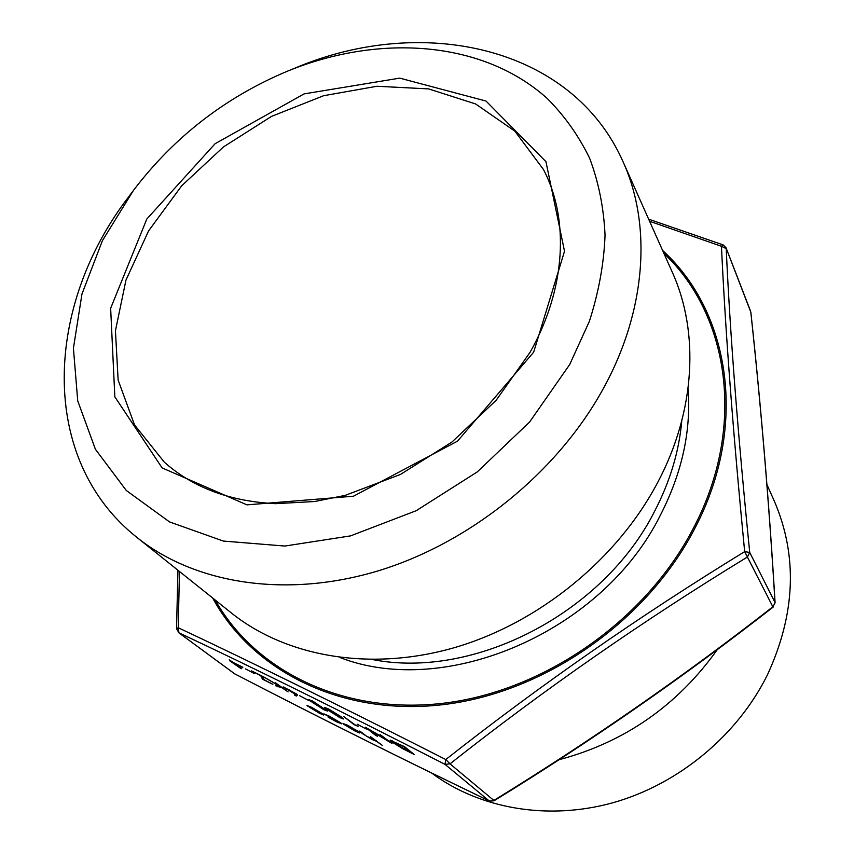 <?xml version="1.0" encoding="UTF-8"?>
<svg xmlns="http://www.w3.org/2000/svg" width="854" height="854" viewBox="0 0 854 854"><rect width="100%" height="100%" fill="white"/><g stroke="black" fill="none" stroke-linecap="round" stroke-linejoin="round"><path stroke-width="1.28" d="M275.308 682.666L288.097 691.911L282.151 687.865L275.5 685.666L280.336 686.765L263.64 676.88L280.646 686.723L275.308 682.666M262.488 676.315L264.217 679.773L272.842 684.342L262.509 679.218L260.769 675.76L251.567 670.902L262.488 676.315M245.525 668.885L254.214 673.486L245.525 668.885M340.853 722.9L341.749 723.861L336.519 721.801L328.128 717.146L335.75 721.171L339.123 722.068L323.869 713.88L328.982 715.962L340.853 722.9M357.079 730.949L343.009 723.498L347.824 725.334L359.075 731.985L359.78 733.02L355.339 731.184L343.82 724.341L357.228 730.682M299.701 695.732L308.646 700.461L299.701 695.732M311.166 701.903L308.806 699.65L312.596 701.049L327.53 711.083L323.805 709.706L311.4 701.476M354.858 724.736L358.082 726.338L354.036 724.63L343.65 716.495L354.858 724.736M357.143 724.192L366.355 729.07L357.143 724.192M387.972 740.834L380.062 734.536L392.029 743.492L369.547 729.978L377.521 736.287L375.621 735.347L365.437 727.288L388.196 740.429M391.356 741.614L390.054 740.194L404.39 746.577L414.201 754.488L402.576 748.616L391.356 741.614L390.609 740.151M648.645 219.158L723.146 244.895L721.459 246.283L726.21 248.621C730.063 333.306 737.899 434.579 749.727 552.442L744.667 551.641L747.41 557.021C643.083 620.677 543.945 689.616 449.994 763.85L445.009 764.362C341.408 711.297 252.72 667.444 178.945 632.825L234.508 673.742C317.699 716.869 402.576 759.249 489.15 800.881L445.009 764.362L445.777 759.537C540.187 685.164 639.806 615.862 744.667 551.641C733.138 433.224 725.398 331.437 721.459 246.283L649.595 221.271M322.929 713.987L323.591 715.033L319.321 713.229L306.981 705.521L311.518 707.272L322.929 713.987M326.975 709.738L324.68 707.518L328.555 708.948L341.088 716.73L343.436 718.972L339.625 717.552L327.221 709.29M233.612 662.683L242.856 667.262L240.892 668.565L229.641 660.718L231.872 661.818L229.224 659.843L233.612 662.683M370.487 736.65L382.336 745.414L376.304 741.208L372.066 739.511L362.843 733.885L359.128 730.992L360.975 731.91L366.238 735.967L374.821 740.247L370.487 736.65M296.498 693.982L297.491 695.177L296.317 696.063L294.342 694.932L295.281 694.227L283.186 686.915L296.498 693.982M179.468 571.465L178.219 627.722C252.143 662.49 341.333 706.429 445.777 759.537L449.994 763.85L493.858 800.433C590.317 741.219 683.317 676.678 772.849 606.799L775.09 602.86C769.219 504.543 761.149 407.721 750.869 312.383L750.858 312.649M717.349 649.563C677.382 705.553 624.594 742.275 558.975 759.74M766.945 484.57L774.268 500.999C797.828 555.815 795.565 613.738 767.479 674.767C737.568 735.294 678.823 784.079 613.279 802.643C547.638 820.961 479.297 808.599 431.612 773.019M569.671 364.583L529.565 422.068L477.247 471.931L416.176 510.724L350.556 535.885L284.862 546.048L223.321 541.062L169.54 521.922L126.296 490.484L95.392 449.225L77.725 400.868L73.423 348.229L81.973 293.989L102.427 240.636L133.448 190.41C174.333 136.693 225.926 96.844 288.225 70.861C380.276 33.519 483.193 40.885 547.115 98.359C564.398 115.642 578.564 135.562 589.591 158.129C598.611 182.009 603.767 207.693 605.048 235.16C603.991 263.342 598.761 292.068 589.377 321.339L569.671 364.583M288.225 70.861L295.388 67.946C422.154 14.219 572.169 46.148 623.174 162.004C651.655 224.773 646.553 309.607 603.757 387.78C558.174 471.589 471.216 542.386 378.696 570.696C286.037 598.793 194.797 583.784 137.035 537.518C37.822 458.908 44.814 305.689 128.826 196.612L133.448 190.41M623.174 162.004L672.376 272.394C699.351 331.95 695.668 410.817 657.729 482.382C617.293 559.124 539.205 622.812 454.968 647.492C370.625 671.949 286.218 656.865 231.413 613.012L137.035 537.518M775.09 602.86L772.849 606.799L747.41 557.021L749.727 552.442L775.005 602.465C769.144 504.202 761.074 407.422 750.805 312.137L725.996 247.681L723.146 244.895M176.532 628.64L178.219 627.722L178.945 632.825L176.532 628.64L177.952 570.248M489.801 801.148L494.071 800.774C590.573 741.528 683.616 676.955 773.201 607.045M323.474 714.435L312.468 707.987L308.988 706.642L309.724 707.411L318.414 712.535L322.129 713.41M309.02 706.589L307.963 706.536M308.251 706.034L307.686 705.585M411.98 752.705L411.414 752.417M392.285 741.571L391.644 741.069M392.68 740.888L392.296 741.486L393.299 742.574L411.254 752.716L403.44 746.428L392.296 741.486M343.084 718.406L341.258 717.68M326.933 708.948L325.299 707.55M329.719 709.535L326.879 708.777L328.833 710.656L338.494 716.698L341.248 717.702L341.536 717.082M341.248 717.702L329.591 709.77M327.167 710.528L325.374 709.802M311.027 701.038L309.436 699.682M313.77 701.646L310.995 700.899L313.002 702.81L322.663 708.841L325.353 709.823L325.652 709.236M325.353 709.823L313.642 701.871M242.685 667.177L241.244 668.735M241.533 668.234L240.892 668.565M241.18 668.063L239.889 667.091M240.711 666.205L234.754 663.248M234.786 663.558L239.718 667.252L240.582 666.43M376.262 740.642L374.863 740.162M359.587 732.412L357.943 731.771M357.783 731.547L346.532 725.943L354.357 730.437L357.495 731.814L357.975 731.184M341.322 723.295L339.828 722.719M263.971 679.293L262.509 679.218M262.808 678.706L261.303 675.727M281.948 687.235L278.319 686.402L278.03 686.915M297.47 694.921L296.317 696.063M296.605 695.551L294.865 694.548M295.238 693.544L295.281 694.227M285.375 688.036L284.382 687.321L284.083 687.833M285.834 688.687L295.196 693.629L288.054 689.199L285.834 688.687M662.608 250.478C729.935 311.71 748.712 425.794 694.921 528.21C647.161 621.189 544.542 692.797 443.034 704.657C341.365 716.549 252.143 670.796 212.678 598.024M688.036 388.783C691.292 430.629 682.111 472.7 660.484 515.005C602.849 631.693 445.884 698.775 340.063 657.559M215.176 600.031C255.421 671.383 344.333 715.535 444.934 703.055C545.354 690.598 646.425 619.588 693.672 527.676C746.556 427.011 729.135 314.784 663.91 253.403M543.411 169.423L514.845 131.142L475.593 103.942L428.58 88.891L376.902 86.265L323.602 95.723L271.551 116.379L223.438 146.941L181.71 185.766L148.575 230.911L125.965 280.101L115.439 330.765L118.13 380.051L134.526 424.908L164.352 462.217C193.004 487.613 230.046 501.426 275.49 503.679L314.635 501.522L345.251 495.363L400.441 474.45L451.915 442.062L496.142 400.323L530.163 352.147C566.223 288.172 569.298 218.549 543.411 169.423M533.654 352.19L457.498 441.166L353.471 496.206L246.955 504.863L162.132 467.917L114.842 396.864L110.646 308.305L146.792 219.062L215.112 143.707L304.077 93.897L399.715 78.13L486.011 101.05L545.952 161.684L564.515 251.236L533.654 352.19M372.782 659.608C474.301 679.57 603.639 612.926 654.676 511.14C670.07 481.485 679.09 451.414 681.748 420.958M234.797 673.891L178.465 632.536M494.071 800.774L489.363 801.02C402.757 759.366 317.848 716.976 234.647 673.827L234.039 673.454M750.591 311.23L725.996 247.681"/></g></svg>
